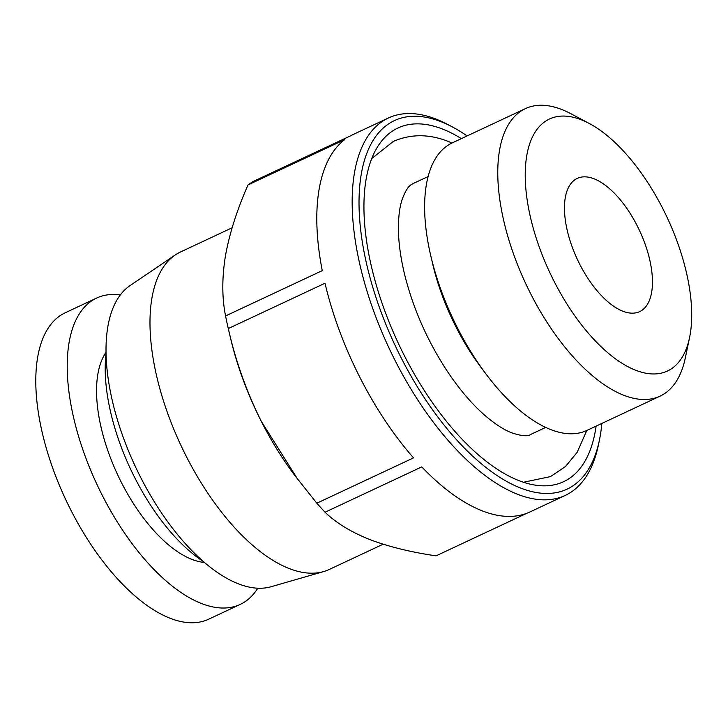 <?xml version="1.0" encoding="UTF-8"?>
<svg xmlns="http://www.w3.org/2000/svg" width="728" height="728" viewBox="0 0 728 728"><rect width="100%" height="100%" fill="white"/><g stroke="black" fill="none" stroke-linecap="round" stroke-linejoin="round"><path stroke-width="1.09" d="M622.768 311.184A73.555 34.261 -115.1 0 1 571.171 244.071A73.555 34.261 -115.1 0 1 577.249 178.406A73.555 34.261 -115.1 0 1 594.157 178.833A73.555 34.261 -115.1 0 1 645.754 245.946A73.555 34.261 -115.1 0 1 639.675 311.602A73.555 34.261 -115.1 0 1 622.768 311.184M257.776 588.215A169.169 78.797 -115.1 0 1 240.213 604.422L208.781 619.155A169.169 78.797 -115.1 0 1 169.897 618.181A169.169 78.797 -115.1 0 1 51.224 463.818A169.169 78.797 -115.1 0 1 65.202 312.794L96.633 298.061A169.169 78.797 -115.1 0 1 120.32 294.931M240.213 604.422A169.169 78.797 -115.1 0 1 201.328 603.448A169.169 78.797 -115.1 0 1 82.655 449.085A169.169 78.797 -115.1 0 1 96.633 298.061M687.187 275.957A139.139 64.81 64.9 0 0 589.152 123.414A139.139 64.81 64.9 0 0 529.738 214.05A139.139 64.81 64.9 0 0 612.758 356.793A139.139 64.81 64.9 0 0 689.553 337.646A139.139 64.81 64.9 0 0 687.187 275.957M589.152 123.414L570.716 113.632A158.749 73.947 64.9 0 0 561.861 109.546A158.749 73.947 64.9 0 0 525.379 108.627A158.749 73.947 64.9 0 0 502.921 217.053A158.749 73.947 64.9 0 0 623.623 395.204A158.749 73.947 64.9 0 0 660.114 396.114A158.749 73.947 64.9 0 0 685.275 358.067L689.553 337.646M525.379 108.627L452.224 142.906A158.749 73.947 64.9 0 0 430.876 256.229A158.749 73.947 64.9 0 0 486.222 374.31A158.749 73.947 64.9 0 0 550.477 429.484A158.749 73.947 64.9 0 0 586.968 430.403L660.114 396.114M204.468 562.453A120.138 55.956 -115.1 0 1 191.792 559.332A120.138 55.956 -115.1 0 1 113.049 464.337A120.138 55.956 -115.1 0 1 106.015 352.388M383.11 544.216L329.256 569.46A175.302 81.654 -115.1 0 1 323.605 571.58L271.125 586.722A166.721 77.659 -115.1 0 1 238.183 583.747A166.721 77.659 -115.1 0 1 123.232 437.328A166.721 77.659 -115.1 0 1 130.012 285.631L175.221 254.982A175.302 81.654 -115.1 0 1 180.471 251.997L232.114 227.8M323.605 571.58A175.302 81.654 -115.1 0 1 288.961 568.45A175.302 81.654 -115.1 0 1 168.095 414.496A175.302 81.654 -115.1 0 1 175.221 254.982M601.838 423.432A203.494 94.786 -115.1 0 1 599.381 440.34L598.307 445.445A208.399 97.07 -115.1 0 1 565.283 495.395A208.399 97.07 -115.1 0 1 517.38 494.194A208.399 97.07 -115.1 0 1 358.931 260.333A208.399 97.07 -115.1 0 1 388.406 117.991A208.399 97.07 -115.1 0 1 436.309 119.192A208.399 97.07 -115.1 0 1 447.92 124.57L452.525 127.009A203.494 94.786 -115.1 0 1 467.103 135.936M297.898 479.579L261.216 421.194A183.884 85.649 -115.1 0 0 294.776 475.43L316.826 503.203A208.399 97.07 64.9 0 0 325.061 512.212L421.767 466.885A208.399 97.07 64.9 0 0 482.018 510.765A208.399 97.07 64.9 0 0 529.92 511.966L565.283 495.395M325.061 512.212C335.899 522.759 350.614 531.804 369.205 539.339C388.324 546.628 410.601 552.133 436.036 555.846L527.008 513.213M599.381 440.34A203.494 94.786 -115.1 0 1 487.05 468.341A203.494 94.786 -115.1 0 1 365.629 259.577A203.494 94.786 -115.1 0 1 452.525 127.009M596.105 426.117A195.277 90.964 -115.1 0 1 534.689 485.039A195.277 90.964 -115.1 0 1 370.279 261.407A195.277 90.964 -115.1 0 1 376.786 148.121A195.277 90.964 -115.1 0 1 461.37 138.62M430.876 256.229L432.823 264.491A138.52 64.528 64.9 0 0 481.117 367.522L486.222 374.31M203.503 561.625A143.425 66.812 -115.1 0 1 106.042 353.662M316.826 503.203L413.531 457.885A208.399 97.07 64.9 0 1 324.997 283.238L228.292 328.555C235.463 360.524 246.437 391.4 261.216 421.194A183.884 85.649 -115.1 0 1 230.676 338.656L228.292 328.555A208.399 97.07 64.9 0 1 225.571 315.943C221.94 297.952 221.904 277.896 225.453 255.756C229.529 233.379 237.046 209.764 248.011 184.939A208.399 97.07 64.9 0 1 253.517 181.327L350.223 136.009A208.399 97.07 64.9 0 1 353.044 134.562L388.406 117.991M225.571 315.943L322.267 270.625A208.399 97.07 64.9 0 1 344.717 139.612L248.011 184.939M452.043 142.997L448.976 141.733C429.593 133.879 411.056 133.761 393.375 141.387L371.744 158.54M545.672 427.418L530.712 434.425C527.991 436.6 521.73 436.099 511.93 432.905C503.849 429.839 494.612 423.814 484.229 414.824C471.034 403.175 458.294 388.015 446.018 369.333C427.127 340.049 413.477 309.054 405.077 276.349C400.982 259.887 398.771 244.817 398.453 231.131C398.243 218.236 399.435 207.808 402.011 199.863C407.443 184.921 411.493 184.748 413.149 183.565L428.1 176.549M523.468 482.245L550.486 476.603L565.483 466.521L577.158 452.343L586.786 430.485"/></g></svg>
